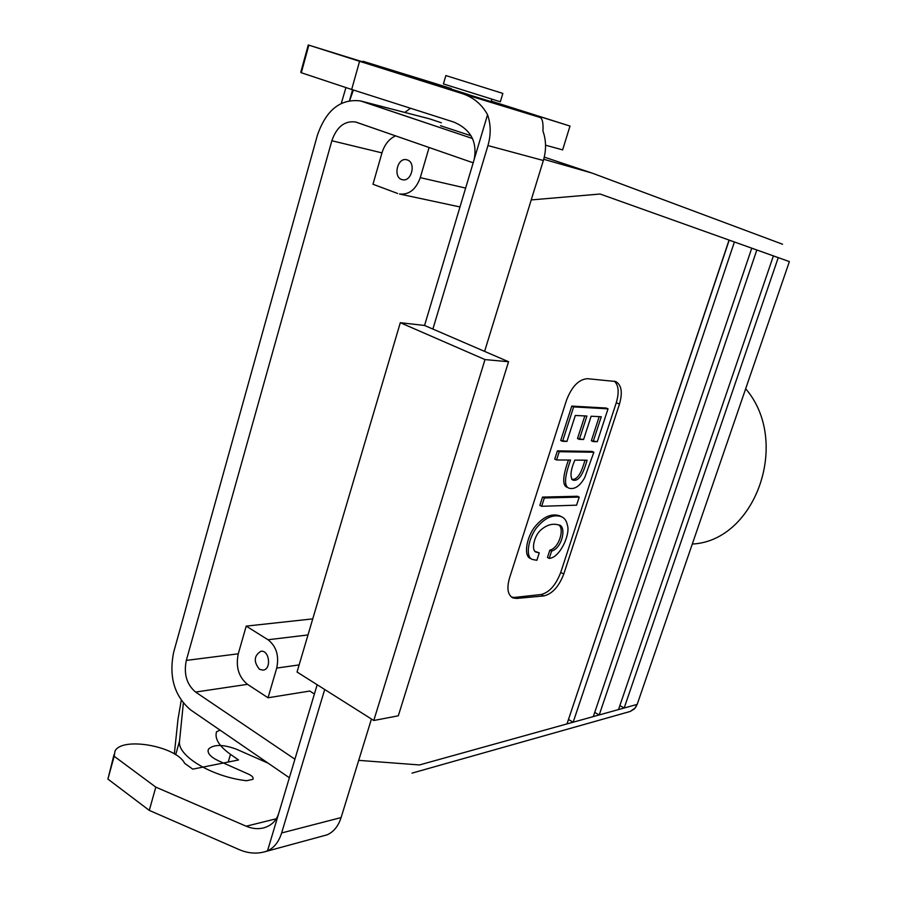 <?xml version="1.0" encoding="UTF-8"?>
<svg xmlns="http://www.w3.org/2000/svg" width="898" height="898" viewBox="0 0 898 898"><rect width="100%" height="100%" fill="white"/><g stroke="black" fill="none" stroke-linecap="round" stroke-linejoin="round"><path stroke-width="1.35" d="M371.435 719.029L341.105 817.573C338.344 826.104 333.697 831.851 327.186 834.814L264.113 851.955C256.031 854.02 247.747 853.246 239.283 849.654L149.281 810.378L107.917 779.082L114.012 754.702M400.306 322.708L485.01 359.582L373.781 720.499L297.036 672.018L400.306 322.708L424.552 325.469L432.881 329.061L487.951 145.566L543.357 160.506L484.606 351.387M485.01 359.582L508.56 361.726L432.881 329.061M508.56 361.726L398.308 715.807L373.781 720.499M264.113 851.955L267.514 850.833L278.661 813.566C276.214 821.008 271.174 825.79 263.529 827.922C257.872 829.269 252.091 828.708 246.198 826.216L155.814 787.131L114.169 756.262L115 751.087C122.027 736.427 176.412 746.204 184.64 763.322L192.756 769.148L238.542 759.966L230.472 754.354C219.112 746.148 214.465 738.616 216.541 731.758L220.066 730.153M474.144 159.597C477.512 141.873 470.743 129.368 453.849 122.083L351.668 89.474L359.582 61.311L462.246 93.605C473.414 97.321 481.856 104.359 487.558 114.72L424.552 325.469M487.558 114.72C490.925 124.44 491.06 134.722 487.951 145.566M324.694 689.496L281.635 832.951L341.105 817.573M543.357 160.506C546.388 150.191 546.253 140.38 542.953 131.086C543.402 122.97 542.403 118.424 539.967 117.436L497.268 103.371M278.661 813.566L317.162 684.736M267.514 850.833C274.115 847.802 278.829 841.841 281.635 832.951M107.917 779.082L114.169 756.262M149.281 810.378L155.814 787.131M451.279 89.014L440.177 85.49L451.301 88.936M491.071 101.609L491.801 99.15L491.071 101.609L425.495 81.426M359.582 61.311L308.261 44.967L425.517 81.336M308.833 45.203L301.301 72.738L300.774 72.289L308.25 45.001M351.668 89.474L301.301 72.738M547.466 557.49L549.834 550.182C560.015 547.634 564.797 526.61 558.141 524.814C564.797 526.61 560.015 547.634 549.834 550.182L551.608 551.091C562.99 547.78 566.649 524.87 558.455 524.926C552.371 523.085 546.22 525.016 540.001 530.729C533.266 537.767 531.145 551.754 536.69 552.259L539.26 552.842L536.847 560.307L532.84 559.533C525.577 558.208 527.395 541.247 535.646 528.956C544.166 518.112 552.708 513.993 561.25 516.608C564.449 517.877 566.47 520.649 567.312 524.926C570.802 533.659 559.993 557.883 549.228 558.388L547.466 557.49L549.834 550.182L551.608 551.091C562.99 547.78 566.649 524.87 558.455 524.926C552.371 523.085 546.22 525.016 540.001 530.729C533.266 537.767 531.145 551.754 536.69 552.259L539.26 552.842L535.331 551.495L539.26 552.842L536.847 560.307L532.84 559.533C525.577 558.208 527.395 541.247 535.646 528.956C544.166 518.112 552.708 513.993 561.25 516.608C564.449 517.877 566.47 520.649 567.312 524.926C570.802 533.659 559.993 557.883 549.228 558.388L551.608 551.091L549.228 558.388L547.466 557.49M576.583 505.17L541.662 506.292L544.334 497.975L579.21 497.099L576.583 505.17L541.662 506.292L539.844 505.406L542.515 497.088L577.425 496.246L579.21 497.099L576.583 505.17M544.334 497.975L542.515 497.088L577.425 496.246L579.21 497.099L544.334 497.975L542.515 497.088L539.844 505.406L541.662 506.292L544.334 497.975M571.7 479.375C578.626 480.273 582.196 469.575 585.013 460.191C582.196 469.575 578.626 480.273 571.7 479.375M574.843 460.113C570.578 470.182 569.871 476.827 572.711 480.026C579.861 482.271 584.272 470.204 587.09 460.214L574.843 460.113C570.578 470.182 569.871 476.827 572.711 480.026C579.861 482.271 584.272 470.204 587.09 460.214L574.843 460.113M559.23 451.705L593.859 452.244L584.733 477.579C579.94 486.065 574.731 489.612 569.141 488.231C562.507 486.099 566.279 471.899 570.567 460.079L556.569 459.956L559.23 451.705L557.389 450.852L592.04 451.413L593.859 452.244L584.733 477.579C579.94 486.065 574.731 489.612 569.141 488.231C562.507 486.099 566.279 471.899 570.567 460.079L556.569 459.956L554.728 459.103L557.389 450.852L592.04 451.413L593.859 452.244L559.23 451.705L557.389 450.852L554.728 459.103L556.569 459.956L559.23 451.705M173.662 652.229C168.712 676.778 174.358 695.995 190.578 709.88L289.358 777.758L190.578 709.88C174.358 695.995 168.712 676.778 173.662 652.229L317.376 135.306C326.142 109.96 340.555 98.499 360.581 100.946L429.951 118.963L441.367 122.779L429.356 118.783L362.466 101.496L472.516 138.517L360.581 100.946C340.555 98.499 326.142 109.96 317.376 135.306L173.662 652.229M309.799 691.045L268.031 697.768L276.73 668.067C279.267 655.787 276.36 646.336 268.019 639.746L246.209 626.119L238.273 653.8C235.568 666.888 238.644 677.058 247.489 684.332L268.031 697.768L276.73 668.067C279.267 655.787 276.36 646.336 268.019 639.746L246.209 626.119L312.751 618.879L246.209 626.119L238.273 653.8C235.568 666.888 238.644 677.058 247.489 684.332L268.031 697.768L309.799 691.045L314.401 693.986L309.799 691.045M195.596 692.066C186.683 684.512 183.585 673.96 186.313 660.412L331.845 140.739L186.313 660.412C183.585 673.96 186.683 684.512 195.596 692.066L294.903 759.203L195.596 692.066L247.489 684.332L195.596 692.066M358.717 760.359L419.478 764.95L358.717 760.359M573.171 722.194L419.478 764.95L566.997 723.911L729.075 240.069L566.997 723.911L573.171 722.194L734.407 241.977L600.122 194.024L531.223 199.928L600.122 194.024L734.407 241.977L729.053 240.136L568.445 719.59L729.176 240.181L734.407 241.977L573.171 722.194L568.591 719.545L573.171 722.194L593.309 716.593L573.171 722.194M599.224 714.943L593.309 716.593L751.761 248.174L593.309 716.593L599.224 714.943L756.834 249.981L734.407 241.977L756.834 249.981L751.738 248.241L756.834 249.981L599.224 714.943L594.723 712.395L599.224 714.943L618.509 709.577L599.224 714.943M624.177 708.006L618.509 709.577L773.391 255.896L618.509 709.577L624.177 708.006L778.252 257.625L756.834 249.981L778.252 257.625L773.369 255.964L778.252 257.625L624.177 708.006L619.867 705.604L624.177 708.006L637.176 704.391L624.177 708.006M630.216 711.463L634.426 708.915L637.176 704.391L789.376 261.599L637.176 704.391L635.391 707.804L630.216 711.463L412.025 773.122L630.216 711.463M531.055 558.623C523.792 557.276 525.588 540.327 533.85 528.058C542.37 517.226 550.901 513.117 559.454 515.733L561.25 516.608L559.454 515.733C550.901 513.117 542.37 517.226 533.85 528.058C525.588 540.327 523.792 557.276 531.055 558.623M567.334 487.367C560.88 485.313 564.236 471.663 568.468 460.057C564.236 471.663 560.88 485.313 567.334 487.367M577.504 438.55L584.822 415.931L577.504 438.55L579.345 439.38L586.899 416.032L575.315 415.471L566.941 441.423L560.722 440.469L571.779 406.087L606.195 408.04L608.025 408.837L597.305 441.681L591.344 440.761L599.202 416.627L591.344 440.761L593.163 441.58L601.267 416.728L591.131 416.234L583.588 439.492L577.504 438.55M514.7 597.406L511.512 597.091L514.7 597.406L541.168 594.51L514.7 597.406L516.619 598.438L514.7 597.406M560.722 572.441C555.884 585.047 549.374 592.411 541.168 594.51C549.374 592.411 555.884 585.047 560.722 572.441L616.275 402.731C619.306 392.437 618.666 385.253 614.344 381.19C618.666 385.253 619.306 392.437 616.275 402.731L560.722 572.441L563.776 574.002L619.463 404.1L616.275 402.731L619.463 404.1C622.808 392.269 621.517 384.748 615.579 381.504C621.517 384.748 622.808 392.269 619.463 404.1L563.776 574.002L560.722 572.441M509.492 578.099C506.584 588.459 507.752 595.071 512.994 597.945L516.619 598.438L543.829 595.924C552.259 593.926 558.904 586.619 563.776 574.002C558.904 586.619 552.259 593.926 543.829 595.924L516.619 598.438L512.994 597.945C507.752 595.071 506.584 588.459 509.492 578.099L566.503 400.25C571.813 386.477 578.806 379.293 587.483 378.687L615.579 381.504L587.483 378.687C578.806 379.293 571.813 386.477 566.503 400.25L509.492 578.099M692.291 544.042C755.487 541.056 791.138 441.558 745.666 388.755C791.138 441.558 755.487 541.056 692.291 544.042M592.006 173.067L544.267 157.128L592.006 173.067L543.717 159.272L592.006 173.067M471.057 135.755L440.514 125.709L471.057 135.755M356.573 122.308L355.518 121.982C344.619 120.579 336.728 126.831 331.845 140.739C336.728 126.831 344.619 120.579 355.518 121.982L473.179 162.807L356.573 122.308M381.976 152.885C384.546 144.589 389.07 138.909 395.547 135.845C389.07 138.909 384.546 144.589 381.976 152.885L331.845 140.739L381.976 152.885L372.973 184.247L381.976 152.885M407.344 159.956L406.76 159.777C397.197 156.993 392.628 177.984 402.405 179.69C411.464 182.283 416.414 162.639 407.344 159.956L406.76 159.777C397.197 156.993 392.628 177.984 402.405 179.69C411.464 182.283 416.414 162.639 407.344 159.956M397.612 193.463L372.973 184.247L397.612 193.463M420.275 177.647C415.931 189.545 408.994 195.001 399.453 194.002L459.989 206.944L399.453 194.002C408.994 195.001 415.931 189.545 420.275 177.647L429.098 147.497L420.275 177.647L465.624 188.075L420.275 177.647M500.343 101.766L443.421 83.929L445.868 75.567L502.846 93.414L445.868 75.567L443.421 83.929L500.343 101.777L502.846 93.414L500.343 101.777M259.443 669.279C253.449 661.691 253.932 655.697 260.88 651.286C269.422 649.703 271.735 669.403 263.08 670.144L259.443 669.279C253.449 661.691 253.932 655.697 260.88 651.286C269.422 649.703 271.735 669.403 263.08 670.144L259.443 669.279M562.575 441.311L573.642 406.906L571.779 406.087L606.195 408.04L608.025 408.837L597.305 441.681L593.163 441.58L601.267 416.728L591.131 416.234L583.588 439.492L579.345 439.38L586.899 416.032L575.315 415.471L566.941 441.423L562.575 441.311L560.722 440.469L571.779 406.087L573.642 406.906L608.025 408.837L573.642 406.906L562.575 441.311M174.335 753.893L177.995 719.231L181.239 700.373M268.132 763.177L236.477 749.224C223.052 744.296 213.724 744.251 208.504 749.1C206.933 752.939 210.233 756.823 218.405 760.774L248.757 774.256C252.226 775.928 253.629 777.612 252.967 779.296L246.624 780.732C212.063 776.961 176.76 755.633 179.544 741.03L183.349 703.168M345.932 87.566L341.307 103.337M451.391 88.61L435.07 83.48M362.22 61.681L362.994 61.277L468.599 94.582M491.217 101.126L570.005 126.057L497.279 103.304M410.442 108.231L404.841 112.43M349.67 100.554L353.408 90.036M349.535 100.576L352.566 89.766M562.631 149.865L545.535 145.195M246.198 826.216L276.315 818.763M462.246 93.605L539.967 117.436M228.249 762.032L230.472 754.354M299.135 664.913L276.73 668.067L299.135 664.913M238.273 653.8L186.313 660.412L238.273 653.8M789.376 261.599L778.252 257.625L789.376 261.599M308.003 634.942L268.019 639.746L308.003 634.942M543.829 595.924L541.168 594.51L543.829 595.924M179.544 741.03L175.682 754.735M435.451 83.604L362.994 61.277M535.657 551.731L536.69 552.259L535.657 551.731M782.562 244.234L592.658 173.303L782.562 244.234M511.826 597.316L512.994 597.945L511.826 597.316M362.972 61.277L435.261 83.536M208.504 749.1L208.01 750.818M562.597 149.977L570.005 126.057"/></g></svg>
